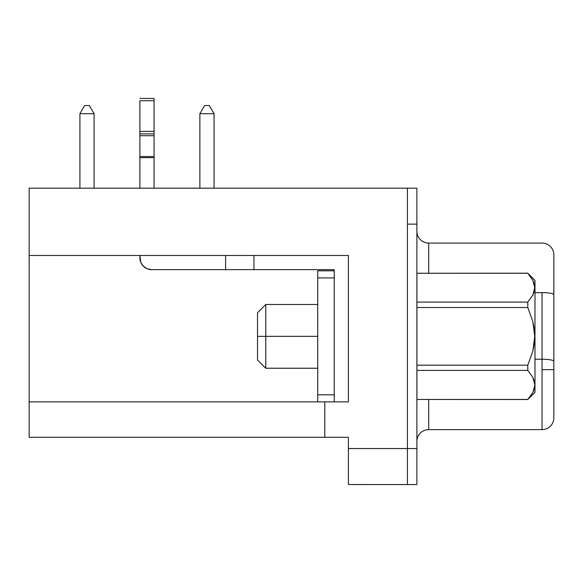 <?xml version="1.0" encoding="UTF-8"?>
<svg xmlns="http://www.w3.org/2000/svg" width="583" height="583" viewBox="0 0 583 583"><rect width="100%" height="100%" fill="white"/><g stroke="black" fill="none" stroke-linecap="round" stroke-linejoin="round"><path stroke-width="0.87" d="M527.783 399.457L416.911 399.457L527.783 399.523L416.911 399.457L416.911 370.394L527.783 370.394L532.906 377.449L534.356 381.129L534.866 384.918L534.371 388.664L532.942 392.337L527.783 399.457L532.942 392.337L534.866 384.918L532.906 377.449L527.783 370.394L527.783 365.191L527.783 370.394L416.911 370.394L416.911 399.457M532.84 351.119L527.783 365.191L416.911 365.191L416.911 370.394L416.911 307.518L527.783 307.518L527.783 302.103L416.911 302.103L416.911 365.191L527.783 365.191L532.84 351.119L534.254 343.817L534.749 336.355L532.84 351.119M534.983 392.323L534.983 280.387L534.983 392.323L527.783 399.523M265.782 336.355L317.713 336.355L265.782 336.355L265.782 304.479L265.782 336.355L257.518 336.355L265.782 336.355L265.782 368.23L265.782 336.355M257.518 312.743L257.518 359.966L257.518 312.743L265.782 304.479L317.713 304.479M154.065 131.394L139.898 131.394L139.898 133.864L154.065 133.864L154.065 131.394L139.898 131.394L139.898 100.691L154.065 100.691L154.065 131.394L154.065 98.447L154.065 100.691L139.898 100.691L139.898 135.715L154.065 135.715L154.065 188.178L154.065 157.629L139.898 157.629L154.065 157.629L154.065 156.557L139.898 156.557L154.065 156.557L154.065 133.864L139.898 133.864L139.898 135.715L154.065 135.715L154.065 131.394M553.85 417.822L553.85 361.285A11.806 2.048 180 0 0 542.044 359.237L542.044 369.651L553.85 369.651L542.044 369.651L542.044 359.237L534.983 359.237L542.044 359.237A11.806 2.048 0 0 1 553.85 361.285L553.85 254.888A11.806 11.806 0 0 0 542.044 243.082L428.694 243.082L428.694 273.187L428.694 243.082A11.806 11.806 0 0 1 416.889 231.276A11.806 11.806 0 0 0 428.694 243.082L542.044 243.082A11.806 11.806 0 0 1 553.85 254.888L553.85 294.692A11.806 2.048 180 0 0 542.044 292.644L542.044 359.237L542.044 292.644A11.806 2.048 0 0 1 553.85 294.692L553.85 417.822A11.806 11.806 0 0 1 542.044 429.627L542.044 369.651L542.044 429.627A11.806 11.806 0 0 0 553.85 417.822M428.694 429.627A11.806 11.806 0 0 0 416.889 441.433A11.806 11.806 0 0 1 428.694 429.627L542.044 429.627L428.694 429.627L428.694 399.523L428.694 429.627M334.241 401.884L334.241 269.645L334.241 401.884L348.408 401.884L348.408 255.478L348.408 401.884L348.408 255.478L29.15 255.478L29.15 401.884L317.713 401.884L317.713 394.8L334.241 394.8L317.713 394.8L317.713 270.825L334.241 270.825L317.713 270.825L317.713 401.884L29.15 401.884L29.15 188.178L416.889 188.156L416.889 484.553L416.889 448.567L407.444 448.567L407.444 484.553L348.408 484.531L416.889 484.553L407.444 484.553L407.444 224.142L407.444 448.567L416.889 448.567L416.889 188.156L407.444 188.156L407.444 222.837L407.444 188.178L29.15 188.178L29.15 255.478L348.408 255.478L253.955 255.478L253.955 269.645L253.955 255.478M348.408 401.884L324.797 401.884L324.797 437.301L324.797 401.884L348.408 401.884M348.408 437.301L348.408 484.531L348.408 448.546L407.444 448.546L348.408 448.546L348.408 437.301L324.797 437.301L348.408 437.301M29.15 437.301L324.797 437.301L29.15 437.301L29.15 401.884L29.15 437.301M407.444 222.837L407.444 224.142L416.889 224.142L407.444 224.142L407.444 222.837M534.983 292.644L542.044 292.644L534.983 292.644M84.644 105.53L89.367 105.53L94.089 113.707L94.089 188.178L94.089 113.707L79.922 113.707L79.922 188.178L79.922 113.707L84.644 105.53L89.367 105.53L94.089 113.707L79.922 113.707L84.644 105.53M204.604 105.53L209.326 105.53L214.048 113.707L214.048 188.178L214.048 113.707L199.882 113.707L199.882 188.178L199.882 113.707L204.604 105.53L209.326 105.53L214.048 113.707L199.882 113.707L204.604 105.53M253.955 269.645L334.241 269.645L225.614 269.645L225.614 255.478L225.614 269.645L151.704 269.645L147.186 268.748L143.36 266.191L140.794 262.357L143.36 266.191L140.794 262.357L139.898 255.478L139.898 257.839A11.806 11.806 0 0 0 151.704 269.645L251.798 269.645M139.898 188.178L139.898 135.715L139.898 188.178M317.713 401.884L324.797 401.884L317.713 401.884M317.713 277.909L334.241 277.909L317.713 277.909M534.254 328.87L534.749 336.355L532.833 321.576L534.254 328.87M527.783 307.518L532.833 321.576L527.783 307.518L527.783 302.103L416.911 302.103L416.911 307.518L527.783 307.518M532.855 295.034L527.783 302.103L532.855 295.034L534.261 291.391L534.749 287.674L532.855 295.034M534.247 283.921L534.749 287.674L532.826 280.27L534.247 283.921M527.783 273.267L532.826 280.27L527.783 273.187L416.911 273.267L416.911 302.103L416.911 273.267L527.783 273.267M534.983 280.387L527.783 273.187L416.911 273.252M532.906 295.26L534.866 287.791M139.898 98.447L154.065 98.447M317.713 368.23L265.782 368.23L257.518 359.966"/></g></svg>
